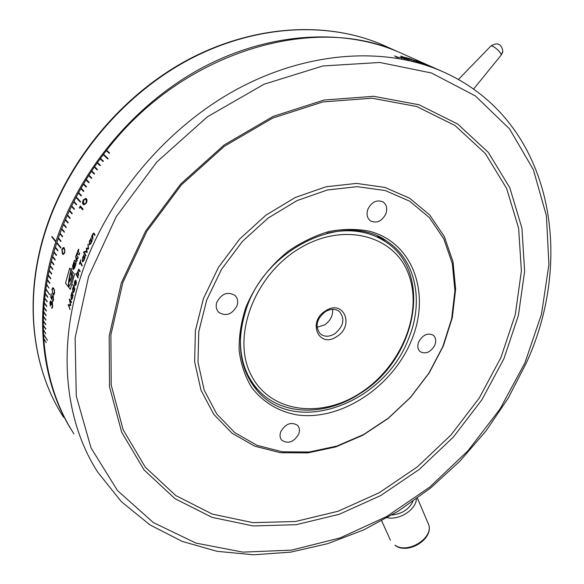 <?xml version="1.0" encoding="UTF-8"?>
<svg xmlns="http://www.w3.org/2000/svg" width="584" height="584" viewBox="0 0 584 584"><rect width="100%" height="100%" fill="white"/><g stroke="black" fill="none" stroke-linecap="round" stroke-linejoin="round"><path stroke-width="0.88" d="M72.263 431.24C40.975 382.221 32.733 311.593 55.772 241.871L55.933 241.389C79.541 169.798 135.386 103.492 202.283 67.715C269.348 32.113 342.633 28.222 397.821 51.684L381.534 44.428C326.945 21.214 254.806 24.864 189.041 59.597C123.443 94.513 68.912 159.344 46.034 229.541C23.375 298.482 31.974 368.599 63.525 417.188C31.755 368.241 23.199 297.891 45.837 228.994C68.693 158.877 123.056 94.258 188.588 59.415C254.266 24.769 326.587 21.061 381.534 44.428L387.17 46.932M55.772 241.871L51.764 236.929L51.918 236.454L55.933 241.389M51.764 236.929L55.838 241.9M51.815 236.936L51.961 236.498M501.014 55.312L501.181 54.998C501.079 53.472 499.437 51.334 496.254 48.581C493.553 46.45 491.75 45.603 490.852 46.041L490.779 46.114M392.003 514.993C402.04 513.869 409.004 509.35 412.895 501.43M416.385 498.926C416.085 509.598 399.529 520.366 387.294 517.738M73.518 266.479L74.511 263.493M73.686 266.793L74.416 265.238L74.898 265.727L73.504 267.99L73.029 266.136L73.934 262.742L72.628 265.64L73.117 269.647L74.599 268.085L75.657 264.902L74.431 263.399L73.423 266.465M73.504 267.99L74.285 267.589L74.898 265.727M72.825 269.333L72.73 265.662L73.759 262.53M79.971 271.743L78.906 269.903L78.132 270.757L78.65 275.779L77.176 272.911L78.92 269.166L80.147 271.202L79.935 271.852L78.803 269.881M77.628 272.743L78.541 269.443M78.687 275.663L77.453 272.399M64.488 252.368L64.641 249.937L63.415 248.266L62.174 249.514L62.634 253.069L63.32 253.638L64.853 252.441M62.386 253.85L61.889 249.2L63.576 247.404L64.32 247.996L64.766 252.741L63.196 254.493L62.386 253.85L62.882 253.945L62.079 252.113M411.435 340.487C392.426 387.009 340.939 421.29 296.869 414.874C278.05 411.377 262.924 402.157 251.478 387.207C245.054 376.454 240.944 364.306 239.155 350.758C238.819 336.683 241.017 322.332 245.74 307.695C254.901 285.525 269.034 266.727 288.124 251.302C301.161 242.323 314.754 235.732 328.894 231.534C342.983 228.833 356.423 228.716 369.197 231.176C413.53 242.484 431.007 294.124 411.435 340.487M246.864 307.111C235.257 342.1 239.272 370.584 258.902 392.579C298.431 436.146 384.776 402.245 408.391 339.143C423.984 302.293 416.341 260.741 387.608 241.725C347.29 210.926 267.822 245.733 246.864 307.111M442.781 346.684L451.644 318.798L454.929 290.708L452.344 263.632L443.774 238.834L429.371 217.598L409.588 201.137L385.199 190.545L357.313 186.661L327.368 189.99L297.037 200.597L268.129 218.051L242.44 241.411L221.555 269.29L206.729 299.979L198.779 331.581L197.991 362.211L204.188 390.163L216.759 413.99L234.761 432.62L257.033 445.344L282.32 451.804L309.323 451.979L336.778 446.096L363.496 434.598L388.389 418.1L410.464 397.354L428.846 373.227L442.781 346.684M443.3 346.064L452.286 317.769L455.629 289.255L453.016 261.756L444.329 236.564L429.714 214.963L409.625 198.21L384.849 187.406L356.517 183.412L326.076 186.756L295.241 197.501L265.844 215.226L239.725 238.966L218.496 267.304L203.451 298.504L195.392 330.632L194.633 361.766L200.976 390.163L213.788 414.37L232.111 433.277L254.77 446.183L280.466 452.731L307.885 452.892L335.756 446.913L362.868 435.241L388.119 418.502L410.508 397.456L429.16 372.986L443.3 346.064M503.882 358.78L481.88 399.814L453.323 437.124L419.239 469.426L380.797 495.509L339.282 514.27L296.168 524.702L253.127 525.943L212.043 517.366L174.981 498.67L144.131 470.025L121.669 432.24L109.537 386.827L109.179 336.107L121.282 283.072L145.555 231.191L180.646 184.062L224.19 144.949L273.129 116.413L324.062 100.032L373.651 96.309L418.984 104.748L457.746 124.056L488.348 152.446L509.854 187.851L521.921 228.154L524.629 271.312L518.402 315.426L503.882 358.78M122.852 282.525L110.887 334.866L111.208 384.944L123.158 429.817L145.299 467.193L175.748 495.553L212.35 514.102L252.952 522.658L295.504 521.497L338.151 511.234L379.22 492.721L417.253 466.944L450.972 435.007L479.216 398.098L500.955 357.496L515.278 314.615L521.388 270.983L518.643 228.322L506.649 188.493L485.326 153.534L455.024 125.523L416.684 106.492L371.891 98.207L322.916 101.923L272.655 118.107L224.373 146.27L181.42 184.858L146.81 231.344L122.852 282.525M434.832 345.115C430.751 352.21 425.897 354.408 420.254 351.729C417.677 349.407 417.151 346.137 418.699 341.925C422.736 334.851 427.568 332.61 433.197 335.201C435.868 337.53 436.416 340.837 434.832 345.115M298.694 434.094C293.796 442.146 288.175 444.198 281.817 440.27C279.875 437.993 279.524 435.124 280.773 431.664C285.613 423.648 291.212 421.538 297.563 425.349C299.599 427.649 299.972 430.569 298.694 434.094M236.958 305.958C232.016 314.535 225.935 316.637 218.715 312.287C216.153 309.549 215.554 306.118 216.912 301.994C221.774 293.475 227.811 291.299 235.016 295.46C237.717 298.234 238.367 301.731 236.958 305.958M385.849 213.897C381.892 221.256 376.804 223.606 370.592 220.956C367.102 218.241 366.212 214.299 367.927 209.13C371.826 201.823 376.863 199.421 383.053 201.933C386.681 204.656 387.615 208.641 385.849 213.897M56.86 242.521L56.677 242.981L60.78 248.032L60.94 247.543L56.838 242.499L58.422 237.9M78.402 193.027L78.672 192.589L81.38 195.465L81.125 195.925L78.402 193.027L76.263 196.991L80.585 201.648L80.337 202.115L76.022 197.458L73.956 201.451L76.65 204.4L76.416 204.867L73.723 201.918L71.722 205.933L74.409 208.904L74.175 209.371L71.496 206.4L69.576 210.437L72.241 213.437L72.022 213.905L69.357 210.912L67.503 214.963L70.16 217.985L69.949 218.467L67.299 215.438L65.517 219.518L68.16 222.562L67.956 223.037L65.32 219.993L63.612 224.081L66.24 227.154L66.043 227.636L63.422 224.563L61.794 228.665L64.408 231.76L64.218 232.242L61.612 229.147L60.057 233.264L62.656 236.381L62.481 236.87L59.911 233.739L58.4 237.878L60.991 241.017L60.824 241.506L58.239 238.36L60.831 241.469M62.488 236.834L59.911 233.739L60.079 233.293M61.612 229.147L61.816 228.694M66.058 227.607L63.452 224.555L63.634 224.11M67.963 223.015L65.35 219.986L65.539 219.54M67.299 215.438L67.525 214.992M69.357 210.912L69.598 210.459M71.496 206.4L71.744 205.955M73.723 201.918L73.978 201.473M76.022 197.458L76.285 197.012M94.272 174.127L91.484 171.368L91.768 170.937L94.557 173.696L94.265 174.134L91.454 171.36L88.98 175.178L91.768 177.974L91.484 178.427L88.695 175.623L86.286 179.47L89.06 182.296L88.783 182.748L86.009 179.923L83.665 183.799L86.425 186.654L86.155 187.106L83.395 184.252L81.118 188.165L83.862 191.041L83.6 191.501L80.862 188.625L78.657 192.567M80.862 188.625L81.139 188.187M83.395 184.252L83.687 183.821M86.009 179.923L86.301 179.492M88.695 175.623L88.994 175.193M405.019 54.889L399.317 52.348C314.864 13.198 182.427 51.18 106.653 150.263L109.558 152.92L109.23 153.337L106.325 150.679L103.536 154.3L108.128 158.571L107.806 159.001L103.215 154.724L100.484 158.388L103.346 161.096L103.032 161.527L100.171 158.819L97.499 162.52L100.346 165.25L100.039 165.688L97.192 162.958L94.586 166.703L97.418 169.448L97.112 169.893L94.287 167.141L91.746 170.915M94.287 167.141L94.608 166.717M97.192 162.958L97.521 162.542M100.171 158.819L100.499 158.41M107.814 158.994L103.237 154.738L103.558 154.322M106.325 150.679L106.675 150.278M396.032 57.013L398.544 57.473L394.477 55.933L399.368 57.765L396.01 57.101M400.011 57.05L401.683 58.466M409.326 60.042L402.449 57.787L404.873 59.006L401.106 57.305L408.106 59.583L405.661 58.371L409.326 60.042M413.837 61.167L412.771 60.845L413.822 61.21M411.596 60.159L410.537 59.838L411.581 60.21M413.99 60.626L421.466 63.452L413.976 60.67M418.823 62.123L426.254 65.043L418.808 62.16M423.582 63.744L430.97 66.751L423.568 63.765M428.262 65.474L435.606 68.576L428.254 65.488M440.161 70.518L432.313 67.087L440.154 70.54M433.992 67.788L434.693 68.102M433.481 67.54L431.043 66.474L433.474 67.561M426.466 64.495L431.299 66.612L426.459 64.51M422.721 63.014L426.51 64.7L422.714 63.035M418.48 61.437L422.261 63.123L418.465 61.481M415.764 60.495L419.531 62.181L415.75 60.532M408.902 58.312L415.18 60.765L408.888 58.364M407.026 58.415L400.858 56.115L406.413 58.13L405.807 57.422L410.326 59.32L406.552 57.809L407.026 58.415M78.847 249.609L78.497 249.193L76.431 254.653L76.927 255.252L77.65 253.295L79.052 254.938L79.745 253.566L78.241 251.777L78.847 249.609M75.657 256.777L76.38 260.194L74.409 260.325L73.818 262.041L75.803 264.472L76.161 262.778L75.161 261.559L76.854 261.413L77.168 260.522L76.57 257.566L77.621 258.814L78.271 257.471L76.278 255.069L75.657 256.777L76.38 260.194M91.754 235.987L91.995 236.432L92.549 234.213L93.856 232.965L95.024 234.87L94.718 235.498L93.623 233.644L92.746 234.505L92.9 239.345L91.462 236.615L91.754 235.987M91.907 241.499L91.688 241.082L91.053 243.484L89.155 244.988L89.476 240.834L90.732 239.265L90.754 238.133L92.199 240.863L91.907 241.499M85.111 251.135L86.731 251.594L86.352 248.134L88.111 248.368L87.972 244.338L88.585 249.039L86.775 248.901L87.162 252.449L84.848 251.784L85.111 251.135M84.483 252.675L85.936 255.463L85.68 256.106L84.235 253.31L84.483 252.675M84.111 251.587L83.738 252.711L84.111 251.587M84.862 258.194L84.644 257.77L84.132 260.208L82.672 261.909L82.556 257.493L83.68 255.909L83.658 254.755L85.111 257.551L84.862 258.194M80.125 262.508L79.307 263.968L80.811 259.792L80.358 261.866L82.183 265.37L81.95 266.012L80.125 262.508L81.986 265.91M80.125 206.992L79.475 208.269L80.212 205.926L83.089 209.05L82.702 209.802L80.125 206.992L82.804 209.598M83.227 200.02L85.775 198.377L86.308 198.801C87.242 199.465 87.228 200.954 86.271 203.268L83.87 204.889L83.264 204.4C82.315 203.772 82.308 202.312 83.227 200.02L83.607 200.188M56.677 242.981L55.349 247.127L57.918 250.317L57.765 250.806L55.203 247.609L53.954 251.762L56.509 254.982L56.363 255.463L53.816 252.244L52.64 256.405L55.188 259.639L55.049 260.128L52.509 256.887L51.414 261.048L53.947 264.311L53.823 264.793L51.29 261.53L50.275 265.691L52.801 268.976L52.684 269.465L50.166 266.173L49.224 270.334L51.735 273.641L51.633 274.13L49.114 270.815L48.253 274.969L50.764 278.305L50.662 278.787L48.158 275.451L47.377 279.605L49.874 282.963L49.786 283.444L47.289 280.086L46.581 284.233L48.998 288.094L46.508 284.715L45.88 288.846L49.764 294.752L45.807 289.328L45.26 293.453L47.735 296.876L45.194 293.934L44.727 298.052L47.195 301.497L44.676 298.526L44.274 302.629L46.742 306.096L44.238 303.103L43.917 307.191L46.377 310.681L43.888 307.666L43.647 311.739L46.092 315.25L43.617 312.214L43.457 316.265L45.902 319.798L43.442 316.732L43.355 320.769L45.793 324.317L43.347 321.236L43.333 325.252L45.771 328.821L43.34 325.719L43.398 329.704L45.844 333.763L43.413 330.172L43.552 334.136L47.45 340.355L43.574 334.596L43.785 338.537L46.245 342.625L43.815 338.997C46.501 375.184 56.524 406.785 73.883 433.817M51.845 289.423L52.94 287.656L53.757 288.328L54.626 293.19L53.618 294.913L52.757 294.175L52.188 289.438M53.064 300.782L52.553 300.782L52.443 301.556L53.56 299.957L53.071 295.679L52.699 295.402L51.713 298.285L51.085 296.876L51.246 293.591L50.735 297.103L51.188 297.11M52.691 300.833L53.29 299.541L52.947 296.438L52.056 297.716L51.925 299.789L50.735 297.103M50.334 306.038L49.947 302.57L50.699 300.855L51.348 302.767L51.691 302.147L52.224 302.286L52.706 306.432L51.604 308.199L52.436 306.038L52.144 303.081L51.268 304.943L50.699 301.687L50.217 302.935L50.334 306.038M69.314 299.008L70.467 304.877L68.145 304.644L70.051 309.6L68.788 305.322L70.839 305.607L69.897 300.483L71.482 302.578L71.62 301.935L69.408 299.015M72.985 296L72.759 295.548L72.54 298.03L71.518 299.723L70.941 295.183L71.759 293.606L71.642 292.423L73.139 295.351L72.985 296M74.708 289.226L74.212 291.263L73.109 292.956L72.796 292.73L72.606 288.459L73.489 286.861L72.788 284.525L74.883 288.584L74.708 289.226M74.701 285.269L75.3 285.364L76.387 281.802L76.051 284.517L74.57 285.963L74.467 281.685L75.621 280.116L76.059 280.554L74.701 285.269M76.285 273.341L76.008 274.48L76.285 273.341M76.686 274.458L78.161 277.327L77.957 277.969L76.482 275.101L76.686 274.458M70.949 269.793L69.671 268.195L65.532 283.138L70.328 289.357L74.526 274.276L71.117 270.005L71.365 268.297L68.802 279.984L68.722 286.978L70.576 283.868L72.861 276.254L71.861 272.356L71.343 274.078L71.54 276.539L69.408 281.78L69.584 277.531L71.138 270.027M74.416 265.238L74.796 265.705M43.829 338.603L43.815 338.997M43.588 334.194L43.574 334.596M43.442 329.763L43.413 330.172M43.369 325.303L43.34 325.719M43.384 320.82L43.347 321.236M43.486 316.316L43.442 316.732M43.676 311.783L43.617 312.214M43.946 307.235L43.888 307.666M44.311 302.673L44.238 303.103M44.756 298.088L44.676 298.526M45.289 293.497L45.194 293.934M45.902 288.883L45.807 289.328M46.611 284.269L46.508 284.715M47.406 279.641L47.289 280.086M48.282 275.006L48.158 275.451M49.246 270.363L49.114 270.815M50.297 265.72L50.166 266.173M51.443 261.077L51.29 261.53M52.662 256.434L52.509 256.887M53.976 251.792L53.816 252.244M55.378 247.156L55.203 247.609M60.794 247.996L56.714 242.973M57.78 250.77L55.239 247.601M56.378 255.427L53.845 252.237M55.064 260.084L52.545 256.872M53.837 264.749L51.326 261.515M52.699 269.414L50.195 266.158M51.64 274.078L49.151 270.801M50.677 278.736L48.195 275.436M49.793 283.393L47.326 280.072M49.005 288.036L46.545 284.693M49.771 294.694L45.844 289.306M47.676 297.3L45.231 293.913M47.151 301.913L44.712 298.504M46.705 306.512L44.274 303.081M46.348 311.089L43.924 307.644M46.07 315.652L43.654 312.184M45.888 320.193L43.479 316.711M45.786 324.711L43.384 321.207M45.771 329.208L43.377 325.689M45.844 333.676L43.45 330.142M47.443 340.268L43.61 334.566M46.238 342.531L43.851 338.961M64.233 232.213L61.641 229.14M69.956 218.438L67.328 215.438M72.029 213.883L69.386 210.912M74.19 209.349L71.525 206.4M76.424 204.845L73.752 201.918M80.351 202.101L76.051 197.458M81.139 195.91L78.431 193.027M83.614 191.486L80.891 188.632M86.162 187.092L83.424 184.259M88.79 182.734L86.038 179.93M91.491 178.412L88.724 175.631M97.119 169.878L94.316 167.148M100.047 165.681L97.221 162.965M103.04 161.52L100.192 158.833M109.23 153.337L106.346 150.694M53.903 294.84L52.611 293M52.757 294.175L53.268 294.19M54.611 290.343L53.421 288.547M54.684 292.81L54.224 290.328M53.611 289.102L52.91 288.525L52.115 289.766L52.881 293.402L53.604 294.044L54.356 292.796M52.443 301.556L52.961 301.556L53.056 300.84M52.947 296.438L53.421 296.453M51.961 298.723L51.764 298.285M51.348 302.767L51.859 302.76M51.691 302.147L52.093 302.147M51.604 308.199L52.122 308.184L52.202 307.461M52.202 307.425L51.823 307.469M52.129 307.272L52.567 307.264M52.144 303.081L52.553 303.081M50.837 301.782L51.224 301.782M61.889 249.2L62.262 249.273M64.058 248.762L63.43 248.266M65.116 250.04L64.641 249.937M83.264 204.4L83.724 204.604L83.001 202.283M86.454 200.626L86.906 200.83L86.352 199.75L85.461 199.188L83.534 200.312L83.658 203.655L84.198 204.101L85.987 202.925L86.454 200.626L85.447 199.181M86.359 203.093L85.987 202.925M86.352 199.75L85.899 199.538M79.431 207.459L79.804 207.619M80.212 207.028L80.57 206.32M71.504 302.476L69.897 300.483M70.839 305.6L68.788 305.322M70.087 309.418L68.262 304.571M70.467 304.877L69.423 299.03M71.197 299.49L71.044 295.19L71.861 293.621L71.715 292.569M71.569 299.015L72.445 297.731L71.92 294.19L71.131 295.497L71.336 298.84L72.343 297.723L71.92 294.19M72.796 292.73L72.715 288.474L73.591 286.875L72.861 284.656M73.226 292.263L74.117 290.971L73.65 287.438L72.81 288.744L72.956 292.088L74.015 290.963L73.65 287.445M75.015 285.488L75.949 284.247L76.395 281.933M74.57 285.963L74.467 281.685M74.526 284.89L75.774 280.911L74.664 281.977L74.526 284.89L75.497 280.78M75.942 274.436L75.935 273.67M77.993 277.853L76.752 274.589M79.519 264.209L80.877 259.916M82.402 261.712L82.651 257.522L83.775 255.938L83.724 254.879M82.84 261.223L84.03 259.946L83.862 256.486L82.753 257.792L82.636 261.07L83.935 259.924L83.862 256.486M83.68 252.675L83.716 251.916M85.724 256.011L84.33 253.339L84.549 252.792M86.432 251.514L86.834 251.624L86.447 248.163L88.206 248.397L88.001 244.535M87.162 252.449L84.943 251.813L85.206 251.164M89.155 244.988L89.578 240.871L90.834 239.301L90.819 238.243M89.637 244.499L90.951 243.236L90.936 239.841L89.673 241.126L89.425 244.353L90.849 243.207L90.936 239.841M91.995 236.432L92.549 234.213M94.754 235.425L93.623 233.644M92.936 239.265L91.557 236.651L91.819 236.104M71.898 272.502L71.613 276.553L70.277 280.488M70.357 280.502L69.708 281.678M71.445 268.399L70.722 270.779M70.795 270.793L70.445 271.896M70.518 271.91L70.138 273.151M70.211 273.166L69.62 275.473M69.7 275.487L69.051 278.458M69.124 278.473L68.664 281.057M68.737 281.065L68.394 284.357M68.474 284.364L68.467 285.985M68.54 285.999L68.722 286.978M76.475 260.216L74.409 260.325M74.504 260.347L73.818 262.041M73.92 262.063L75.825 264.399M77.57 258.778L76.57 257.566M75.759 256.799L76.351 255.157M78.577 249.28L76.431 254.653M76.526 254.675L76.949 255.186M79.001 254.909L77.65 253.295M65.532 283.138L69.693 268.224M65.554 283.138L70.335 289.336M403.894 57.619L402.215 56.663M406.975 58.4L406.552 57.809M405.895 57.575L406.537 57.845M401.595 56.487L402.201 56.706M410.961 59.174L408.654 58.298L410.939 59.239M430.079 66.116L426.269 64.444L430.079 66.109M431.335 66.802L431.861 66.985M426.59 64.948L427.189 65.313M421.831 63.24L422.451 63.656M417.02 61.656L417.64 62.108M404.902 59.013L402.449 57.787M408.092 59.634L408.544 59.787M401.872 57.655L402.434 57.831M398.609 57.502L399.091 57.582M325.244 311.732C316.411 319.156 314.769 326.536 320.324 333.88C324.456 337.019 329.267 336.99 334.756 333.8C343.647 326.266 345.195 318.835 339.399 311.513C335.333 308.571 330.617 308.644 325.244 311.732M317.032 327.281L324.646 324.908C330.391 320.828 333.048 315.645 332.624 309.345M325.58 310.841C306.921 321.945 318.981 348.867 336.683 336.625C354.919 325.894 343.706 298.774 325.58 310.841M360.817 392.682C400.792 366.759 423.196 313.404 408.727 274.619C394.915 235.491 343.553 221.161 298.869 248.799C253.923 275.874 231.527 337.187 250.967 374.731C269.735 412.713 321.105 419.1 360.817 392.682M326.909 233.206C349.655 228.125 369.278 231.038 385.776 241.944C433.671 272.611 416.407 359.123 360.408 393.317C326.405 416.064 282.787 416.166 258.858 390.711C244.878 375.767 238.856 356.255 240.783 332.179M490.837 46.056C497.393 42.033 501.401 43.742 502.853 51.195L501.181 54.998M395.025 545.23L395.397 545.66C409.048 555.107 435.292 537.616 428.123 523.374C435.255 536.791 408.362 554.691 395.025 545.23M257.245 388.981L253.441 386.024M526.366 362.846L508.284 398.018L485.961 431.007L459.849 461.229L430.437 488.136L398.23 511.19L363.788 529.863L327.726 543.668L290.715 552.128L253.529 554.8L217.014 551.311L182.12 541.375L149.884 524.834L121.428 501.729L97.871 472.339C65.028 421.86 56.626 347.568 81.745 273.502C107.098 198.107 166.403 127.626 236.79 89.337C307.345 51.217 383.746 46.581 440.519 70.7C551.114 117.873 576.233 254.58 526.396 362.795M524.892 362.934L541.485 314.258L548.916 264.552L546.398 215.671L533.375 169.703L509.598 128.962L475.325 95.907L431.481 73L379.775 62.466L322.806 65.97L263.99 84.249L207.305 116.858L156.84 161.972L116.325 216.533L88.564 276.597L75.132 337.829L76.27 396.091L91.009 447.87L117.501 490.575L153.344 522.571L195.968 543.098L242.82 552.128L291.577 550.121L340.151 537.9L386.754 516.49L429.824 487.034L468.003 450.753L500.057 408.931L524.892 362.934M381.921 238.308L385.374 241.667M490.852 46.041L458.404 79.49M501.087 55.232L502.656 52.283M501.028 55.297L473.566 89.067M381.68 520.87L390.44 540.178M417.451 498.145L428.123 523.374M258.902 392.579L257.69 391.273M440.519 70.7L436.525 68.927M435.058 68.27L399.317 52.348M53.421 288.554L52.91 288.525M54.115 294.059L53.604 294.044M53.217 296.271L52.706 296.263M52.48 302.95L51.961 302.95M51.202 301.687L50.699 301.687M63.824 253.741L63.32 253.638M84.658 204.298L84.198 204.101M377.592 236.213L385.776 241.944M250.77 382.031L257.654 389.426"/></g></svg>
